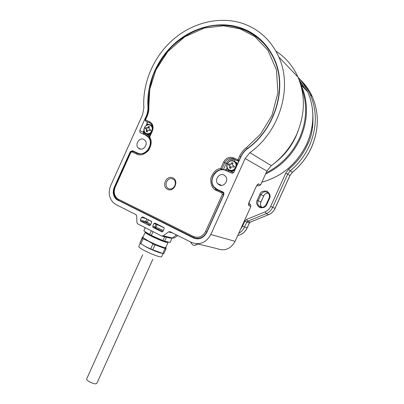 <?xml version="1.0" encoding="UTF-8"?>
<svg xmlns="http://www.w3.org/2000/svg" width="404" height="404" viewBox="0 0 404 404"><rect width="100%" height="100%" fill="white"/><g stroke="black" fill="none" stroke-linecap="round" stroke-linejoin="round"><path stroke-width="0.61" d="M167.554 242.218C167.544 243.127 157.939 239.511 151.217 236.037C147.516 234.123 145.687 232.916 145.733 232.426M145.248 232.169C143.673 232.85 161.539 241.405 166.685 242.42L168.054 242.304M145.213 232.244L142.96 237.234L143.152 237.724L148.642 241.117C155.131 244.354 160.378 246.485 164.383 247.521L165.786 247.47M143.117 238.875L142.112 238.203L139.91 243.082L142.491 236.916L142.112 238.193L142.577 238.522L148.374 241.183L153.954 244.435L164.958 248.576L166.014 248.808L166.004 247.369M161.777 253.298C157.752 252.313 152.495 250.197 146.016 246.94L140.673 243.612M143.041 238.84L140.839 243.728L145.849 246.778L150.737 248.92L152.884 243.955M165.029 248.601L166.014 248.819L163.817 253.687L162.827 253.485L164.958 248.576M155.025 244.905L152.727 249.803L162.827 253.485M154.949 244.874L152.959 243.991M150.737 248.92L152.727 249.803M139.91 243.082L140.839 243.728M168.534 188.552C163.059 186.244 167.539 176.311 172.826 179.033C178.351 181.305 173.826 191.334 168.534 188.552M229.497 170.074C227.149 168.721 226.457 166.645 227.427 163.852C228.886 161.272 230.916 160.383 233.512 161.186C235.875 162.529 236.572 164.605 235.603 167.418C234.128 170.008 232.093 170.897 229.497 170.074M233.77 166.599L233.492 167.226L232.356 166.726L231.133 167.256L230.684 168.453L229.538 167.948L229.896 165.771L228.588 165.084L228.861 164.458L229.149 163.842L230.134 164.266L231.356 163.731L231.952 162.615L233.098 163.11L232.502 164.231L232.563 165.191L234.057 165.978L233.77 166.599L235.603 167.418M234.047 165.999L232.916 165.478M233.083 163.13L231.952 162.615M232.189 162.741L231.669 163.898L231.356 163.731M230.134 164.266L231.669 163.898M230.447 164.428L229.149 163.842M229.386 163.968L228.836 165.191M229.987 166.756L230.3 166.918L230.224 165.943L229.669 165.559M230.3 166.918L229.785 168.059M142.668 254.793L86.729 378.785C85.572 380.174 93.248 384.31 96.016 383.775L96.879 383.275M146.263 133.482C144.178 132.26 143.597 130.33 144.521 127.699C145.884 125.255 147.723 124.387 150.046 125.083C152.146 126.295 152.732 128.225 151.808 130.876C150.434 133.33 148.586 134.199 146.263 133.482M150.111 130.118L149.854 130.714L148.818 130.255L147.707 130.775L147.303 131.911L146.283 131.467L146.566 129.346L145.48 128.805L145.738 128.214L146.011 127.629L146.869 127.997L147.975 127.472L148.556 126.427L149.576 126.871L148.995 127.917L149.086 128.886L150.384 129.532L150.111 130.118L151.808 130.876M150.374 129.553L149.349 129.078M149.566 126.886L148.556 126.427M148.844 126.573L148.349 127.664L147.975 127.472M146.869 127.997L147.243 128.189L148.349 127.664M147.243 128.189L146.011 127.629M146.298 127.775L145.778 128.932M146.687 130.33L147.066 130.522L146.96 129.543L146.399 129.204M147.066 130.522L146.581 131.598M172.776 233.042L168.397 231.921L163.368 235.825L161.651 236.027L137.537 223.76L136.916 222.432L136.678 216.004L136.077 214.706L116.034 204.611L113.903 203.222C109.065 198.536 107.999 192.642 110.706 185.547L142.607 114.696L143.869 107.898C142.258 83.057 153.545 56.676 173.114 39.552C192.723 22.523 219.791 15.817 242.754 23.477C259.161 29.219 271.18 40.38 278.81 56.969C292.94 87.511 279.856 131.351 249.884 152.651L271.296 165.645C282.356 157.504 290.799 147.107 296.637 134.456C305.156 114.504 305.591 95.359 297.935 77.018C292.981 66.044 285.653 57.444 275.957 51.217M139.425 148.793C143.678 151.015 148.465 143.718 144.986 140.294L143.678 139.345C139.365 137.143 134.638 144.546 138.198 147.915L139.425 148.793M219.377 184.992C223.892 187.34 229.038 180.386 225.69 176.437L223.887 175.008C219.291 172.675 214.211 179.785 217.685 183.674L219.377 184.992M140.016 132.542L145.581 135.128L148.127 136.986C154.636 143.511 145.526 157.237 137.527 153.005L132.462 150.697L130.265 151.717L114.251 187.284C112.398 192.127 113.11 196.157 116.387 199.384L193.491 237.971C199.086 240.037 203.51 238.219 206.752 232.522L223.897 194.587L223.675 192.521L223.069 192.046L217.367 189.446L214.251 187.042C207.57 179.74 217.135 166.145 225.902 170.554L231.83 173.154L233.583 172.72L240.996 156.747C242.466 153.54 244.597 150.889 247.394 148.793C275.634 128.664 287.784 87.229 274.175 58.59C267.019 43.415 255.894 33.158 240.789 27.831C219.296 20.579 193.869 26.8 175.427 42.784C157.02 58.848 146.405 83.663 147.95 106.999L147.874 110.327L146.99 114.317L139.789 130.563L140.016 132.542L142.784 133.896M271.296 165.645L266.898 171.059L245.152 158.525L249.884 152.651M168.397 231.921L170.129 231.719L191.481 242.415C199.627 245.445 206.065 242.809 210.812 234.507L245.152 158.525M150.45 225.038L149.308 225.523L140.582 221.099L140.37 219.963L141.531 217.387L142.662 216.903L151.414 221.306L151.621 222.442L150.45 225.038M153.884 223.579L155.03 223.089L163.943 227.578L164.15 228.72L162.969 231.335L161.812 231.825L153.076 227.422L152.712 226.174L153.884 223.579L156.096 224.169L154.929 226.75L155.141 227.891L162.908 231.457M266.898 171.059L260.641 184.891L258.868 185.926L257.096 185.34M260.641 184.891L258.848 183.972C258.025 183.815 257.116 184.729 256.121 186.714L249.288 201.828C248.455 203.884 248.364 205.176 249.021 205.707L250.874 206.484L235.103 241.345L210.812 234.507M197.127 243.784L217.009 248.606C224.669 251.445 230.704 249.021 235.103 241.345M196.884 238.411L197.859 238.895M250.874 206.484L250.51 204.51L248.869 203.606M166.584 241.976C163.867 241.622 158.873 239.673 151.601 236.128C148.753 234.658 147.076 233.623 146.571 233.012M151.298 230.775L149.606 234.532L143.864 230.82L145.263 227.715M172.033 238.249L170.145 242.435L164.65 241.183L166.458 237.178M164.67 236.749L162.958 240.552L151.328 235.411L153.025 231.654M145.193 227.679L143.864 230.82M149.606 234.532L151.328 235.411M162.958 240.552L164.65 241.183M167.65 189.335C174.008 192.683 179.447 180.623 172.811 177.896C166.458 174.634 161.08 186.562 167.65 189.335M149.334 137.001L149.642 137.118L149.334 137.875C152.752 143.652 149.424 156.227 137.461 153.399L136.734 154.076C140.163 155.929 144.122 154.702 148.601 150.399C151.662 144.824 152.005 140.395 149.642 137.118L152.394 131.012C153.843 126.765 152.899 123.664 149.561 121.705L145.47 119.948L147.046 116.448C148.46 113.256 149.061 109.999 148.849 106.681L149.788 89.228L155.858 70.043L167.817 51.555L184.815 36.794L204.394 28.053L223.543 25.806L240.042 28.846L254.803 36.562L267.933 50.298L276.457 69.872L277.912 92.905L271.922 115.524L260.449 134.279L246.425 147.647C243.481 149.854 241.228 152.651 239.678 156.03L237.991 159.757L233.376 157.767C229.214 156.535 225.962 157.964 223.614 162.065L220.715 168.473C216.317 168.872 213.009 172.195 210.792 178.442C210.605 184.976 212.534 189.027 216.579 190.597L221.958 193.056L222.372 194.324L205.555 231.548C202.586 236.668 198.571 238.325 193.496 236.507L118.473 199.278C114.418 196.597 113.302 192.617 115.12 187.345L130.856 152.399L131.957 151.889L136.734 154.076M221.958 193.056L222.725 192.319L217.352 189.865L214.125 187.38C208.918 181.608 213.332 170.427 221.139 169.604L220.715 168.473L221.892 169.013L224.786 162.61L223.614 162.065M226.705 170.907L228.689 171.518L228.735 170.458L226.154 169.72L226.189 170.68M227.038 167.761L226.154 169.72L223.331 169.736L221.892 169.013L221.139 169.604L221.619 169.842M146.783 130.376L146.889 129.472M216.357 190.491L214.812 187.678M299.011 79.613L305.979 90.021M274.558 163.135C283.866 156.07 290.996 147.167 295.94 136.426L298.263 130.598M161.6 256.742L160.166 256.863C157.848 256.394 154.439 255.171 149.929 253.197C142.632 249.844 138.91 247.617 138.774 246.516L140.223 243.299M234.835 170.387L232.204 171.261L229.674 170.589M235.734 168.392C234.047 170.66 231.982 171.377 229.533 170.533L227.755 169.109C226.664 167.503 226.513 165.741 227.306 163.817C228.871 161.039 231.053 160.075 233.855 160.928M228.861 164.458L227.427 163.852M234.572 161.317L236.431 162.842L237.264 164.999M233.871 160.938L235.744 162.469L236.214 163.302L236.613 164.888L236.411 166.892M151.005 132.972C149.515 134.239 147.965 134.557 146.354 133.936L145.066 133.002C141.708 129.729 146.233 122.831 150.374 124.856L151.793 125.876L152.616 127.381M145.738 128.214L144.521 127.699M150.399 134.32L147.192 134.35M151.263 125.306L152.399 126.068M150.434 124.871L152.434 126.21M148.374 107.237L147.95 106.999M177.725 235.522L174.18 238.067L172.432 238.017L176.477 234.896M146.829 218.988L145.738 221.402L145.95 222.523L150.197 225.382M140.723 221.195L146.091 222.619L147.324 222.139L140.37 219.963M163.368 235.825L172.432 238.017L170.746 238.208L162.337 236.189M193.491 237.971L197.076 238.895M117.933 200.399L120.215 201.086M114.251 187.284L114.61 187.4M130.265 151.717L130.643 151.879M146.238 116.246L146.566 116.423M143.157 132.224L139.789 130.563M149.611 225.599L149.308 225.523M153.076 227.422L155.323 227.992L155.989 227.184L163.337 230.522M162.135 231.906L161.812 231.825M248.844 203.838L249.021 205.707M248.803 203.783L248.94 204.303L249.404 201.874L256.121 186.714M256.237 186.774L257.065 185.093L258.848 183.972M257.156 185.269L258.085 185.739M148.394 219.771L147.324 222.139L150.712 224.462M151.692 221.796L148.864 220.003M146.208 218.675L141.531 217.387M156.404 223.776L156.096 224.169L157.156 224.604L157.292 224.225M164.105 227.77L157.156 224.604L155.989 227.184L152.712 226.174M248.874 203.56L249.823 204.01M197.268 243.819C195.682 245.511 194.092 245.824 192.491 244.753L190.375 241.86M268.413 48.49L263.751 43.349M233.376 157.767L233.32 158.853L234.714 159.625C231.078 158.509 228.245 159.752 226.21 163.357L224.786 162.61C226.826 158.984 229.674 157.737 233.32 158.853L237.936 160.843L237.991 159.757L239.168 160.302L240.85 156.58C242.319 153.374 244.455 150.717 247.258 148.621C275.397 128.613 287.502 87.35 273.922 58.848C266.812 43.789 255.762 33.608 240.769 28.31M246.425 147.647L247.46 148.743M149.561 121.705L149.601 122.771L151.384 124.089C152.803 125.982 153 128.23 151.965 130.846L152.394 131.012M152.076 130.906L149.217 136.941L149.253 137.754M140.026 154.076L137.461 153.399L132.689 151.217L131.957 151.889M137.82 153.535L132.689 151.217L130.452 152.207L130.856 152.399M132.305 151.121L138.703 153.838M130.452 152.212L114.736 187.118L115.12 187.345M193.425 237.466L118.554 200.258L118.473 199.278M114.736 187.118C112.883 191.94 113.64 195.98 116.998 199.238L118.478 200.222M206.944 232.108L206.747 232.053C203.5 237.744 199.081 239.557 193.491 237.502L193.496 236.507M223.867 192.804L222.725 192.319L223.331 192.789L223.553 194.854L206.747 232.053L205.555 231.548M223.74 194.93L222.372 194.324M219.443 190.39L221.347 191.572L217.281 189.85L216.579 190.597M241.026 156.681L239.678 156.03M145.051 119.791L145.516 121.013L145.47 119.948L145.051 119.791L147.591 113.696L148.278 110.343L148.359 107.015L148.849 106.681M146.627 116.296L147.046 116.448M150.631 123.377L145.516 121.013L149.601 122.771M149.379 136.582L148.864 136.325L149.384 136.577M197.046 238.421L198.334 238.86M221.347 191.572L223.801 192.693M232.532 173.21L228.482 171.69M227.235 163.852L226.21 163.357L223.266 169.857M238.885 161.423L234.714 159.625L234.759 161.403M239.345 160.403L237.936 160.843L238.9 161.383M151.5 125.417L151.651 124.452M149.359 136.628L144.087 134.219L148.864 136.325L148.818 135.284L149.748 135.764M230.093 172.225L232.361 173.225M218.019 190.148L217.498 189.506M238.047 163.272L236.103 162.428M274.215 59.146L272.973 56.838M143.693 132.027L144.087 134.219L143.617 133.881L143.279 131.856L143.693 132.027L144.077 131.169M146.829 125.053L147.298 124.013L146.884 123.851L146.152 125.472M148.571 124.563L147.298 124.013L147.117 121.851M144.036 133.179L148.818 135.284M233.679 172.629L228.735 170.458M298.036 77.245C301.97 81.492 305.177 86.325 307.646 91.738C314.812 108.408 314.539 125.78 306.828 143.854C297.122 163.746 282.133 176.518 261.868 182.174M301.546 87.724C307.606 104.05 306.914 120.867 299.465 138.173C292.137 153.747 281.012 165.292 266.105 172.816M300.243 83.103L301.197 85.103C308.52 102.197 308.212 120.038 300.273 138.638C292.668 154.747 281.093 166.549 265.549 174.038M300.94 80.325C305.616 84.911 309.363 90.264 312.171 96.389C319.231 112.761 318.978 129.805 311.418 147.511C306.954 157.242 300.616 165.494 292.415 172.266L292.461 172.225M310.524 94.693L308.979 91.895M299.718 81.532L305.57 89.602M312.343 108.166C313.994 123.336 312.348 135.582 307.404 144.91C303.01 154.48 296.783 162.6 288.729 169.271L290.208 170.867L292.415 172.266L289.915 175.528M298.98 78.29C303.621 82.876 307.348 88.218 310.161 94.319C317.266 110.822 317.004 128.012 309.373 145.884C304.869 155.702 298.48 164.029 290.208 170.867L287.699 174.139L289.931 175.503L275.038 208.393C273.654 211.327 271.518 213.408 268.62 214.645L268.716 214.605M260.782 207.126L260.444 206.515M268.332 193.092C266.236 193.011 264.676 193.95 263.661 195.91L260.903 202.01C260.166 203.833 260.368 205.484 261.504 206.974L261.797 207.292M275.038 208.393L272.68 207.328C271.281 210.287 269.125 212.388 266.206 213.635L268.62 214.645L250.339 222.094M250.273 222.139L249.389 223.028L247.197 227.876C245.172 232.042 242.016 234.598 237.724 235.552C241.981 234.578 245.122 232.017 247.142 227.861L244.551 226.982L246.763 222.094L247.677 221.205L250.238 222.134L249.344 222.998L247.152 227.841M260.903 202.01L258.156 200.768L260.944 194.612L263.661 195.91M261.949 207.292L258.762 205.787C257.616 204.283 257.414 202.611 258.156 200.768L257.161 200.318C255.833 202.596 256.656 205.015 259.62 207.57C263.509 208.131 265.877 207.156 266.731 204.641L266.271 204.434M266.731 204.641L269.534 198.44C270.862 196.142 270.029 193.723 267.034 191.193C263.145 190.673 260.782 191.663 259.944 194.157L260.944 194.612C263.196 191.314 265.746 190.905 268.589 193.395C269.594 194.849 269.741 196.46 269.024 198.218L269.069 198.243M272.68 207.328L287.699 174.139L285.719 173.2L270.68 206.424L272.68 207.328M247.677 221.205L266.206 213.635L265.13 211.842L246.581 219.433L247.677 221.205M238.693 233.406C241.294 231.931 243.248 229.79 244.551 226.982L242.546 226.109L244.763 221.215L249.334 223.018M259.944 194.157L257.161 200.318M269.534 198.44L269.024 198.218L266.221 204.409L264.206 206.666C263.918 206.873 261.797 208.328 258.762 205.787L261.504 206.974C260.403 205.505 260.216 203.853 260.954 202.03L263.711 195.935C264.676 194.046 266.165 193.092 268.175 193.077M288.729 169.271L285.719 173.2M270.68 206.424C269.478 208.959 267.63 210.767 265.13 211.842M242.546 226.109L240.643 229.103M244.763 221.215L246.581 219.433M167.11 242.334L167.458 242.198M168.044 242.481L165.756 247.541M143.152 237.724L142.324 237.618M163.054 253.53L161.565 256.828M146.097 232.987L145.95 232.588M165.059 247.632L166.069 248.536M227.755 169.109C224.573 165.332 229.452 158.787 233.82 160.923L236.431 162.842L237.284 164.958M231.75 171.256L234.805 170.448M230.224 165.943L229.896 165.771M96.834 383.371L152.813 259.333M148.202 134.633L150.374 134.37M146.96 129.543L146.566 129.346M297.935 77.018L278.81 56.969M138.198 147.915L140.92 149.137M217.685 183.674L221.528 185.391M116.387 199.384L117.741 199.793M149.162 137.491L148.127 136.986M248.849 203.798L250.51 204.51M140.582 221.099L146.602 222.685L146.723 223.094L150.217 225.366M162.913 231.447L155.141 227.891L152.924 227.321M198.167 244.036L194.329 245.39M166.61 242.269L166.726 242.016M274.579 59.514L273.922 58.848C261.792 31.972 231.442 19.564 203.626 27.714C191.673 31.542 180.987 37.931 171.579 46.869C165.287 53.384 159.413 62.196 153.964 73.296C150.046 84.36 148.177 95.576 148.354 106.944M223.978 193.061L217.281 189.85L214.837 187.688M143.279 131.856L143.94 130.396M147.172 121.882L146.884 123.851M300.253 83.123L301.197 85.103L307.646 91.738C314.837 108.439 314.575 125.826 306.858 143.9C297.147 163.797 282.149 176.563 261.858 182.199M310.161 94.319L312.171 96.389C319.251 112.792 319.014 129.851 311.454 147.551C306.989 157.272 300.662 165.514 292.471 172.276L289.966 175.533L275.084 208.413C273.71 211.332 271.579 213.403 268.695 214.635M250.313 222.124L268.66 214.65"/></g></svg>

